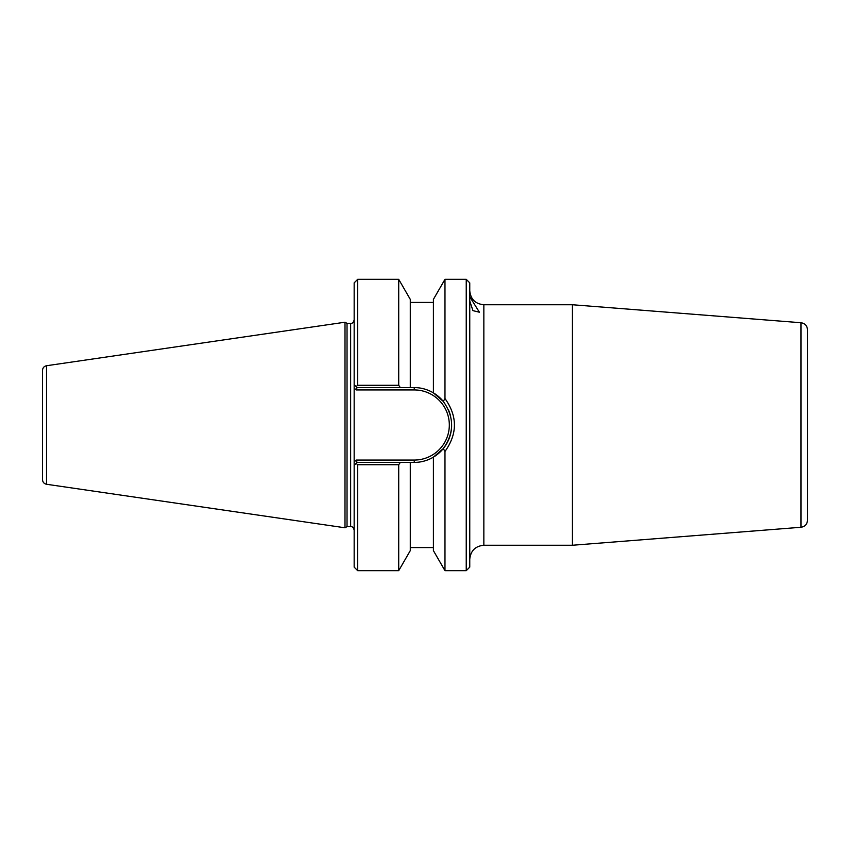 <?xml version="1.0" encoding="UTF-8"?>
<svg xmlns="http://www.w3.org/2000/svg" width="850" height="850" viewBox="0 0 850 850"><rect width="100%" height="100%" fill="white"/><g stroke="black" fill="none" stroke-linecap="round" stroke-linejoin="round"><path stroke-width="1.27" d="M469.752 296.788L479.4 312.216L472.94 310.643L469.752 300.985M466.236 570.669L469.752 567.141L469.752 282.859L466.236 279.331L466.236 570.669L444.975 570.669L444.975 451.446C457.566 433.819 457.566 416.181 444.975 398.554L443.296 401.413A37.411 37.411 0 0 0 433.404 392.859L443.296 401.413C454.378 417.138 454.389 432.862 443.296 448.587L433.404 457.141C427.369 460.658 420.984 462.411 414.248 462.411A37.411 37.411 0 0 0 451.626 426.658M572.433 304.746L572.433 545.254L483.852 545.254L483.852 304.746L572.433 304.746L801.008 322.734C804.992 323.393 807.16 325.741 807.5 329.768L807.5 520.232C807.16 524.259 804.992 526.607 801.008 527.266L572.433 545.254M400.35 387.589L398.714 385.284L357.691 385.284L356.086 386.58L354.163 384.646L354.163 387.972L354.163 384.646L357.096 387.589L414.248 387.589C420.984 387.589 427.369 389.353 433.404 392.859L433.404 299.37L444.975 279.331L466.236 279.331M357.691 385.284L357.691 279.331L354.163 282.859L354.163 387.972L356.129 389.938L357.096 387.589M450.638 416.288A37.411 37.411 0 0 0 448.332 409.562M356.129 460.062L357.096 462.411L414.248 462.411L414.248 460.062L356.129 460.062L354.163 462.028L354.163 465.354L357.096 462.411M354.163 387.972L354.163 465.354L356.086 463.42L354.163 465.354L354.163 567.141L357.691 570.669L357.691 464.716L398.714 464.716L400.35 462.411M444.975 279.331L444.975 398.554M398.714 385.284L398.714 279.331L357.691 279.331M354.163 465.354L354.163 462.028M356.086 463.42L357.691 464.716M357.691 570.669L398.714 570.669L398.714 464.716M443.296 448.587L444.975 451.446M347.034 323.382L350.636 323.382L350.636 526.617L347.034 526.617L347.034 323.382L345.004 322.214L344.994 527.786L345.004 322.214L46.516 365.734C44.03 366.297 42.691 367.848 42.5 370.388L42.5 479.612C42.691 482.152 44.03 483.703 46.516 484.266L46.516 365.734M444.975 570.669L433.404 550.63L433.404 457.141M410.284 387.589L410.284 299.37L398.714 279.331M398.714 570.669L410.284 550.63L410.284 462.411M801.008 322.734L801.008 527.266M356.129 389.938L414.248 389.938L414.248 387.589M414.248 389.938A35.062 35.062 0 0 1 449.321 425A35.062 35.062 0 0 1 414.248 460.062M483.852 304.746C475.299 303.907 470.603 299.211 469.752 290.658M483.852 545.254C475.299 546.093 470.603 550.789 469.752 559.343M350.636 323.382C352.346 323.574 353.526 322.394 354.163 319.855M350.636 526.617C352.346 526.426 353.526 527.606 354.163 530.145M347.034 526.617L345.004 527.786L46.516 484.266M433.404 302.419L410.284 302.419M433.404 547.581L410.284 547.581"/></g></svg>
